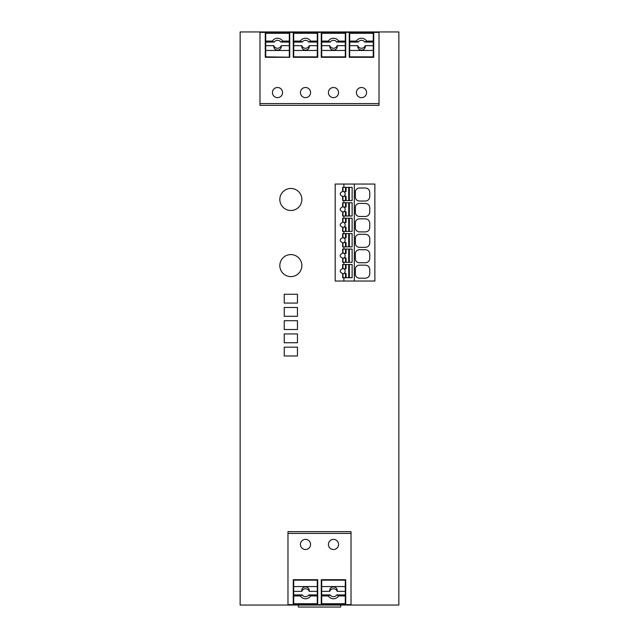 <?xml version="1.0" encoding="UTF-8"?>
<svg xmlns="http://www.w3.org/2000/svg" width="639" height="639" viewBox="0 0 639 639"><rect width="100%" height="100%" fill="white"/><g stroke="black" fill="none" stroke-linecap="round" stroke-linejoin="round"><path stroke-width="0.96" d="M379.023 31.95L240.152 31.95L240.144 605.061L398.848 605.061L398.856 31.95L379.023 31.95L379.015 105.355L259.985 105.355L259.985 31.95M298.341 605.061L298.341 607.05L340.667 607.05L340.667 605.061M284.235 307.487L297.454 307.487L297.454 316.305L284.235 316.305L284.235 307.487M284.235 320.706L297.454 320.706L297.454 329.524L284.235 329.524L284.235 320.706M297.454 342.752L284.235 342.752L284.235 333.933L297.454 333.933L297.454 342.752M297.454 303.078L284.235 303.078L284.235 294.259L297.454 294.259L297.454 303.078M297.454 355.979L284.235 355.979L284.235 347.161L297.454 347.161L297.454 355.979M374.869 281.032L335.195 281.032L335.195 184.048L374.869 184.048L374.869 281.032M287.973 605.061L287.973 531.656L351.019 531.656L351.019 605.061M305.49 549.516A5.072 5.072 0 0 0 310.562 544.444A5.072 5.072 0 0 0 305.498 539.372A5.072 5.072 0 0 0 300.426 544.444A5.072 5.072 0 0 0 305.49 549.516M333.486 549.516A5.072 5.072 0 0 0 338.558 544.444A5.072 5.072 0 0 0 333.486 539.372A5.072 5.072 0 0 0 328.422 544.444A5.072 5.072 0 0 0 333.486 549.516M287.973 604.622L293.261 604.622L293.261 579.709L317.727 579.709L317.727 604.622L351.019 604.622M345.723 604.622L345.723 579.709L321.257 579.709L321.257 604.622M287.973 533.421L351.019 533.421M293.261 604.622L317.727 604.622M321.257 598.447L321.697 598.447M345.284 586.546L321.697 586.546L321.697 579.829L345.284 579.829L345.284 591.355L337.216 591.355A3.97 3.97 0 0 0 329.764 591.355C328.869 585.763 337.727 585.14 337.216 591.355M345.284 598.447L345.723 598.447M345.284 595.931L338.614 595.931L336.785 594.925A3.97 3.97 0 0 1 330.187 594.925L328.358 595.931L321.697 595.931L321.697 603.735L345.284 603.735L345.284 591.355M321.697 595.931L321.697 591.355L329.764 591.355M321.697 586.546L321.697 591.355M330.187 594.925L321.697 594.917M328.358 595.931A6.055 6.055 0 0 0 338.614 595.931M336.785 594.925L345.284 594.925M321.697 580.156L345.284 580.156M317.287 598.447L317.727 598.447M293.261 598.447L293.7 598.447M300.362 595.931L293.7 595.931L293.7 603.735L317.287 603.735L317.287 595.931L310.626 595.931A6.055 6.055 0 0 1 300.362 595.931L302.191 594.917L293.7 594.917L293.7 591.355L301.768 591.355C300.873 585.763 309.739 585.14 309.22 591.355L317.287 591.355L317.287 586.546L293.7 586.546L293.7 591.355M293.7 595.931L293.7 594.917M293.7 580.148L317.287 580.156L293.7 579.829L293.7 586.546M317.287 580.156L317.287 586.546M317.287 595.931L317.287 594.917L308.789 594.917A3.97 3.97 0 0 1 302.191 594.917M317.287 594.917L317.287 591.355M301.768 591.355A3.97 3.97 0 0 1 309.22 591.355M308.789 594.917L310.626 595.931M289.299 57.183L265.712 56.855L289.299 57.183M317.735 32.389L293.269 32.389L293.269 57.302L317.735 57.302L317.735 32.389L379.023 32.389M317.735 38.564L317.295 38.564M317.295 50.465L317.295 57.183L293.708 57.183L293.708 50.465L317.295 50.465L317.295 45.657L309.228 45.657C310.123 51.248 301.257 51.871 301.776 45.657L293.708 45.657L293.708 50.465M293.708 38.564L293.269 38.564M310.634 41.08L317.295 41.08L317.295 33.276L293.708 33.276L293.708 41.08L300.37 41.08A6.055 6.055 0 0 1 310.634 41.08L308.797 42.094L317.295 42.094L317.295 45.657M317.295 41.08L317.295 42.094M317.295 56.863L293.708 56.855M293.708 41.08L293.708 42.094L302.199 42.094A3.97 3.97 0 0 1 308.797 42.094M293.708 42.094L293.708 45.657M309.228 45.657A3.97 3.97 0 0 1 301.776 45.657M302.199 42.094L300.37 41.08M265.273 32.389L265.273 57.302L289.739 57.302L289.739 32.389L259.985 32.389M289.739 32.389L293.269 32.389M333.494 87.495A5.072 5.072 0 0 0 328.422 92.567A5.072 5.072 0 0 0 333.494 97.639A5.072 5.072 0 0 0 338.566 92.567A5.072 5.072 0 0 0 333.494 87.495M305.498 87.495A5.072 5.072 0 0 0 300.434 92.567A5.072 5.072 0 0 0 305.498 97.639A5.072 5.072 0 0 0 310.57 92.567A5.072 5.072 0 0 0 305.498 87.495M277.51 87.495A5.072 5.072 0 0 0 272.438 92.567A5.072 5.072 0 0 0 277.51 97.639A5.072 5.072 0 0 0 282.574 92.567A5.072 5.072 0 0 0 277.51 87.495M361.49 87.503A5.072 5.072 0 0 0 356.418 92.567A5.072 5.072 0 0 0 361.49 97.639A5.072 5.072 0 0 0 366.562 92.567A5.072 5.072 0 0 0 361.49 87.503M373.719 32.389L373.719 57.302L349.253 57.302L349.253 32.389M321.265 32.389L321.257 57.302L345.731 57.302L345.731 32.389M379.015 103.59L259.985 103.59M373.719 38.564L373.28 38.564M373.28 50.465L373.28 57.183L349.693 57.183L349.693 50.465L373.28 50.465L373.28 45.657L365.212 45.657C366.107 51.248 357.241 51.871 357.76 45.657L349.693 45.657L349.693 50.465M349.693 38.564L349.253 38.564M366.618 41.08L373.28 41.08L373.28 33.276L349.693 33.276L349.693 41.08L356.362 41.08A6.055 6.055 0 0 1 366.618 41.08L364.789 42.094L373.28 42.094L373.28 45.657M373.28 41.08L373.28 42.094M373.28 56.863L349.693 56.863M349.693 41.08L349.693 42.094L358.191 42.094A3.97 3.97 0 0 1 364.789 42.094M349.693 42.094L349.693 45.657M365.212 45.657A3.97 3.97 0 0 1 357.76 45.657M358.191 42.094L356.362 41.08M321.705 38.564L321.265 38.564M345.731 38.564L345.292 38.564M321.705 50.465L345.292 50.465L345.292 57.183L321.705 57.183L321.705 45.657L329.772 45.657A3.97 3.97 0 0 0 337.224 45.657C338.119 51.248 329.253 51.871 329.772 45.657M321.705 41.08L328.366 41.08L330.195 42.094A3.97 3.97 0 0 1 336.793 42.094L338.622 41.08L345.292 41.08L345.292 33.276L321.705 33.276L321.705 45.657M345.292 41.08L345.292 45.657L337.224 45.657M345.292 50.465L345.292 45.657M336.793 42.094L345.292 42.094M338.622 41.08A6.055 6.055 0 0 0 328.366 41.08M330.195 42.094L321.705 42.094M345.292 56.863L321.705 56.863M289.299 45.657L281.232 45.657C282.126 51.248 273.26 51.871 273.78 45.657L265.712 45.657L265.712 50.465L289.299 50.465L289.299 33.276L265.712 33.276L265.712 45.657M265.712 38.564L265.273 38.564M289.739 38.564L289.299 38.564M265.712 50.465L265.712 56.855M289.299 50.465L289.299 56.855M289.299 41.08L282.638 41.08L280.809 42.094L289.299 42.094M265.712 41.08L272.374 41.08A6.055 6.055 0 0 1 282.638 41.08M265.712 42.086L274.211 42.086L272.374 41.08M274.211 42.086A3.97 3.97 0 0 1 280.809 42.094M281.232 45.657A3.97 3.97 0 0 1 273.78 45.657M279.826 265.6A11.023 11.023 0 0 0 290.849 276.623A11.023 11.023 0 0 0 301.864 265.6A11.023 11.023 0 0 0 290.849 254.586A11.023 11.023 0 0 0 279.826 265.6M279.826 199.472A11.023 11.023 0 0 0 290.849 210.495A11.023 11.023 0 0 0 301.864 199.472A11.023 11.023 0 0 0 290.849 188.457A11.023 11.023 0 0 0 279.826 199.472M343.902 184.048L343.902 187.355L342.648 187.355L342.648 191.428C339.381 193.106 339.381 194.799 342.648 196.5L342.648 200.574L343.902 200.574L343.902 202.779L342.648 202.779L342.648 206.86C339.381 208.538 339.381 210.231 342.648 211.932L342.648 216.006L343.902 216.006L343.902 218.211L342.648 218.211L342.648 222.292C339.381 223.969 339.381 225.655 342.648 227.356L342.648 231.438L343.902 231.438L343.902 233.642L342.648 233.642L342.648 237.716C339.381 239.393 339.381 241.087 342.648 242.788L342.648 246.87L343.902 246.87L343.902 249.074L342.648 249.074L342.648 253.148C339.381 254.825 339.381 256.519 342.648 258.22L342.648 262.294L343.902 262.294L343.902 264.498L342.648 264.498L342.648 268.58C339.373 270.257 339.373 271.942 342.648 273.652L342.648 277.725L343.902 277.725L343.902 281.032M345.483 187.355L345.483 191.652L346.066 191.652L346.066 187.355M354.325 281.032L354.325 184.048M365.5 187.994C368.112 188.297 369.534 189.767 369.757 192.403L369.757 196.636C369.534 199.264 368.112 200.734 365.5 201.037L359.469 201.037A4.281 4.281 0 0 1 355.404 197.938L355.404 191.101A4.281 4.281 0 0 1 359.469 187.994L365.5 187.994M359.469 278.189A4.281 4.281 0 0 1 355.404 275.082L355.404 268.244A4.281 4.281 0 0 1 359.469 265.137L365.5 265.145C368.112 265.449 369.534 266.918 369.757 269.546L369.757 273.78C369.534 276.415 368.112 277.885 365.5 278.189L359.469 278.189M365.5 203.426C368.112 203.729 369.534 205.199 369.757 207.827L369.757 212.06C369.534 214.696 368.112 216.166 365.5 216.469L359.469 216.469A4.281 4.281 0 0 1 355.404 213.362L355.404 206.525A4.281 4.281 0 0 1 359.469 203.418L365.5 203.426M359.469 231.901A4.281 4.281 0 0 1 355.404 228.794L355.404 221.957A4.281 4.281 0 0 1 359.469 218.85L365.5 218.85C368.112 219.161 369.534 220.631 369.757 223.259L369.757 227.492C369.534 230.128 368.112 231.59 365.5 231.901L359.469 231.901M359.469 262.757A4.281 4.281 0 0 1 355.404 259.658L355.404 252.82A4.281 4.281 0 0 1 359.469 249.713L365.5 249.713C368.112 250.017 369.534 251.486 369.757 254.122L369.757 258.356C369.534 260.984 368.112 262.453 365.5 262.757L359.469 262.757M355.404 237.388L355.404 244.226A4.281 4.281 0 0 0 359.469 247.333L365.5 247.333C368.112 247.021 369.534 245.552 369.757 242.924L369.757 238.69C369.534 236.055 368.112 234.585 365.5 234.281L359.469 234.281A4.281 4.281 0 0 0 355.404 237.388M343.902 264.498L352.121 264.498L352.121 277.725L343.902 277.725M343.902 187.355L352.129 187.355L352.121 200.574L343.902 200.574M343.902 202.779L352.121 202.779L352.121 216.006L343.902 216.006M343.902 218.211L352.121 218.211L352.121 231.438L343.902 231.438M343.902 233.642L352.121 233.642L352.121 246.87L343.902 246.87M343.902 249.074L352.121 249.074L352.121 262.294L343.902 262.294M345.483 218.211L345.483 222.508L343.814 222.508A2.644 2.644 0 0 0 342.975 222.22L342.975 218.211M343.814 222.508A2.644 2.644 0 0 1 342.975 227.436L342.975 231.438M343.814 227.141L345.483 227.141L345.483 231.438M346.066 231.438L346.066 227.141L345.483 227.141M348.71 218.211L348.71 231.438M345.483 222.508L346.066 222.508L346.066 218.211M349.349 231.438L349.349 218.211M345.483 233.642L345.483 237.94L343.814 237.94A2.644 2.644 0 0 1 342.975 242.86L342.975 246.87M343.814 237.94A2.644 2.644 0 0 0 342.975 237.644L342.975 233.642M345.483 237.94L346.066 237.94L346.066 233.642M348.71 233.642L348.71 246.87M346.058 246.87L346.066 242.572L345.483 242.572L345.483 246.87M343.814 242.572L345.483 242.572M349.349 246.87L349.349 233.642M342.975 262.294L342.975 258.292A2.644 2.644 0 0 0 343.814 257.996L345.483 257.996L345.483 262.294M342.975 249.074L342.975 253.076A2.644 2.644 0 0 1 343.814 257.996M346.058 262.294L346.058 257.996L345.483 257.996M349.349 262.294L349.349 249.074M348.71 249.074L348.71 262.294M345.483 249.074L345.483 253.371L346.058 253.371L346.058 249.074M345.483 253.371L343.814 253.371M345.483 264.498L345.483 268.803L343.814 268.803A2.644 2.644 0 0 1 342.975 273.724L342.975 277.725M343.814 268.803A2.644 2.644 0 0 0 342.975 268.508L342.975 264.498M345.483 268.803L346.058 268.803L346.058 264.498M348.71 264.498L348.71 277.725M346.058 277.725L346.058 273.428L345.483 273.428L345.483 277.725M343.814 273.428L345.483 273.428M349.349 277.725L349.349 264.498M345.483 202.779L345.483 207.084L346.066 207.084L346.066 202.779M345.483 207.084L343.814 207.084A2.644 2.644 0 0 1 342.975 212.004L342.975 216.006M342.975 202.779L342.975 206.788A2.644 2.644 0 0 1 343.814 207.084M343.814 211.709L345.483 211.709L345.483 216.006M346.066 216.006L346.066 211.709L345.483 211.709M348.71 202.779L348.71 216.006M349.349 216.006L349.349 202.779M342.975 200.574L342.975 196.572A2.644 2.644 0 0 0 343.814 196.277L345.483 196.277L345.483 200.574M342.975 187.355L342.975 191.357A2.644 2.644 0 0 1 343.814 196.277M345.483 191.652L343.814 191.652M348.71 187.355L348.71 200.574M346.066 200.574L346.066 196.277L345.483 196.277M349.349 200.574L349.349 187.355"/></g></svg>

